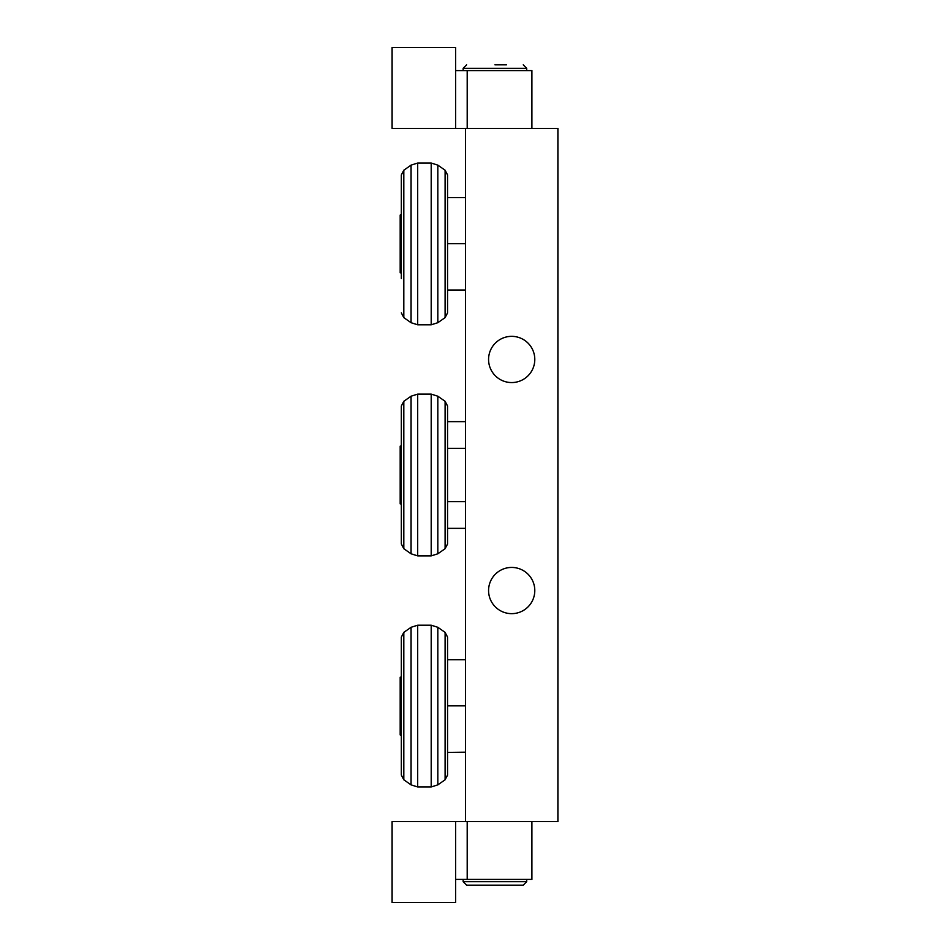 <?xml version="1.0" encoding="UTF-8"?>
<svg xmlns="http://www.w3.org/2000/svg" width="950" height="950" viewBox="0 0 950 950"><rect width="100%" height="100%" fill="white"/><g stroke="black" fill="none" stroke-linecap="round" stroke-linejoin="round"><path stroke-width="1.43" d="M534.791 590.544A23.109 23.109 0 0 1 511.682 613.653A23.109 23.109 0 0 1 488.573 590.544A23.109 23.109 0 0 1 511.682 567.435A23.109 23.109 0 0 1 534.791 590.544M488.573 359.456A23.109 23.109 0 0 1 511.682 336.348A23.109 23.109 0 0 1 534.791 359.456A23.109 23.109 0 0 1 511.682 382.565A23.109 23.109 0 0 1 488.573 359.456M465.464 128.381L465.464 821.619L557.899 821.619L557.899 128.381L392.101 128.381L392.101 47.5L455.644 47.5L455.644 128.381M455.644 879.391L531.905 879.391L531.905 821.619M455.644 821.619L455.644 902.5L392.101 902.5L392.101 821.619L465.464 821.619M467.198 821.619L467.198 879.391M531.905 128.381L531.905 70.609L455.644 70.609M467.198 128.381L467.198 70.609M506.481 64.826L494.926 64.826M523.236 64.826L526.704 68.293L526.704 70.609M463.161 881.707L466.628 885.174L523.236 885.174L526.704 881.707L463.161 881.707L463.161 879.391M447.557 312.894L447.557 174.942L445.099 170.216L445.099 317.621L447.557 312.894M403.809 170.216L411.065 165.134L411.065 322.703L403.809 317.621L403.809 170.216L401.339 174.942L401.339 278.647M447.557 290.023L465.464 290.023M447.557 290.249L465.464 290.249M447.557 243.699L465.464 243.699M447.557 197.588L465.464 197.588M401.339 215.033L400.188 215.033L400.188 272.804L401.339 272.804M447.557 775.057L447.557 637.106L445.099 632.379L445.099 779.784L447.557 775.057M465.464 752.412L447.557 752.412L465.464 752.186M401.339 740.81L401.339 734.967L400.188 734.967L400.188 677.196L401.339 677.196L401.339 637.106L401.339 775.057L403.809 779.784L403.809 632.379L411.065 627.297L411.065 784.866L417.691 786.956L417.691 625.207L431.205 625.207L431.205 786.956L437.831 784.866L437.831 627.297L445.099 632.379M401.339 677.196L401.339 734.967M447.557 705.862L465.464 705.862M447.557 659.751L465.464 659.751M447.557 475L447.557 406.03L445.099 401.292L445.099 548.708L447.557 543.97L447.557 475M403.809 401.292L401.339 406.03L401.339 543.97L403.809 548.708L403.809 401.292L411.065 396.209L411.065 553.791L417.691 555.881L417.691 394.119L431.205 394.119L431.205 555.881L437.831 553.791L437.831 396.209L445.099 401.292M401.339 503.88L400.188 503.88L400.188 446.12L401.339 446.12L401.339 475M447.557 421.634L465.464 421.634M447.557 448.317L465.464 448.317M447.557 528.366L465.464 528.366M447.557 501.683L465.464 501.683M466.628 64.826L463.161 68.293L526.704 68.293M445.099 317.621L437.831 322.703L437.831 165.134L445.099 170.216M411.065 322.703L417.691 324.793L417.691 163.044L431.205 163.044L431.205 324.793L437.831 322.703M463.161 68.293L463.161 70.609M526.704 881.707L526.704 879.391M431.205 163.044L437.831 165.134M417.691 324.793L431.205 324.793M411.065 165.134L417.691 163.044M403.809 317.621L401.339 312.894M445.099 779.784L437.831 784.866M431.205 625.207L437.831 627.297M417.691 786.956L431.205 786.956M411.065 627.297L417.691 625.207M403.809 779.784L411.065 784.866M403.809 632.379L401.339 637.106M445.099 548.708L437.831 553.791M431.205 394.119L437.831 396.209M417.691 555.881L431.205 555.881M411.065 396.209L417.691 394.119M403.809 548.708L411.065 553.791"/></g></svg>
